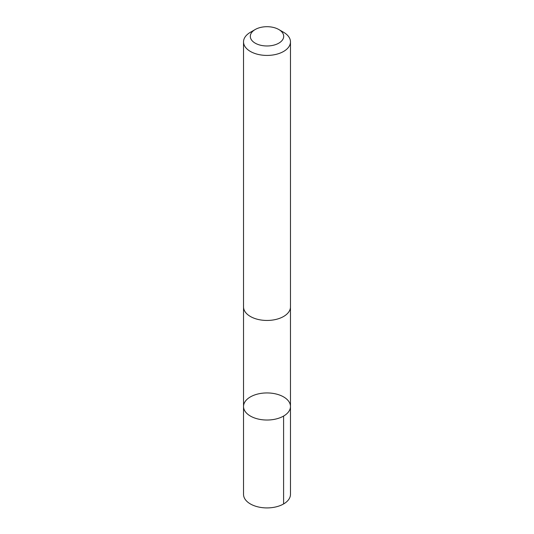 <?xml version="1.0" encoding="UTF-8"?>
<svg xmlns="http://www.w3.org/2000/svg" width="534" height="534" viewBox="0 0 534 534"><rect width="100%" height="100%" fill="white"/><g stroke="black" fill="none" stroke-linecap="round" stroke-linejoin="round"><path stroke-width="0.8" d="M248.21 414.598A23.469 13.55 180 0 1 243.531 406.481A23.469 13.55 180 0 1 267 392.937A23.469 13.55 180 0 1 290.469 406.481A23.469 13.55 180 0 1 274.409 419.337A23.469 13.55 180 0 1 248.21 414.598A23.469 13.55 180 0 1 243.531 406.481L243.531 494.371A23.469 13.55 0 0 0 248.203 502.487A23.469 13.55 0 0 0 274.409 507.227A23.469 13.55 0 0 0 290.469 494.371L290.469 406.481A23.469 13.55 180 0 1 274.409 419.337A23.469 13.55 180 0 1 248.21 414.598M255.192 29.524L250.406 32.287A23.469 13.55 0 0 0 243.531 41.872L243.531 306.903A23.469 13.55 0 0 0 267 320.453A23.469 13.55 0 0 0 290.469 306.903L290.469 41.872A23.469 13.55 0 0 0 285.797 33.755A23.469 13.55 0 0 0 283.594 32.287L278.808 29.524A16.694 9.639 0 0 0 255.192 29.524A16.694 9.639 0 0 0 254.645 42.82A16.694 9.639 0 0 0 277.627 43.775A16.694 9.639 0 0 0 280.37 30.565A16.694 9.639 0 0 0 278.808 29.524M243.531 41.872A23.469 13.55 0 0 0 267 55.423A23.469 13.55 0 0 0 290.469 41.872M283.594 416.066L283.594 503.949M243.537 307.284L243.531 406.481M290.463 307.284L290.469 406.481"/></g></svg>

